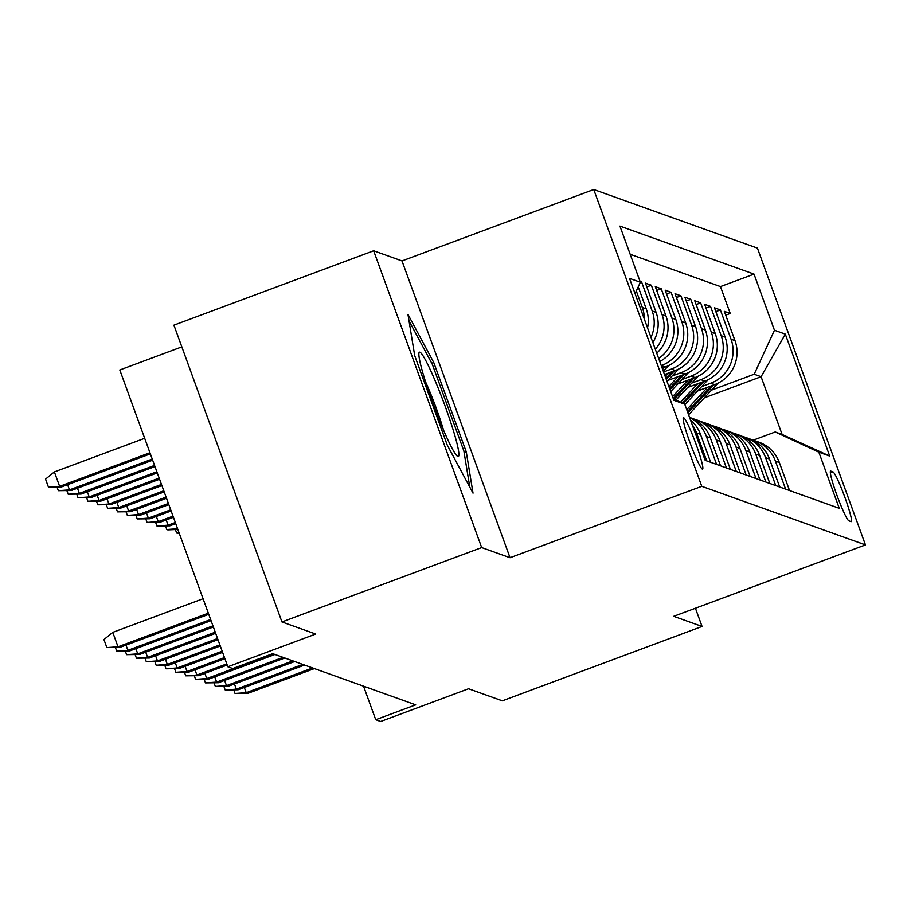<?xml version="1.0" encoding="UTF-8"?>
<svg xmlns="http://www.w3.org/2000/svg" width="911" height="911" viewBox="0 0 911 911"><rect width="100%" height="100%" fill="white"/><g stroke="black" fill="none" stroke-linecap="round" stroke-linejoin="round"><path stroke-width="1.37" d="M702.358 469.097A27.398 2.574 69.6 0 0 702.586 469.108A27.398 2.574 69.6 0 0 695.799 443.543A27.398 2.574 69.6 0 0 683.671 417.762A27.398 2.574 69.6 0 0 683.455 417.75A27.398 2.574 69.6 0 0 690.231 443.315A27.398 2.574 69.6 0 0 702.358 469.097M181.824 346.875L119.808 369.968L227.841 666.772L232.772 668.537L272.719 653.665L415.689 704.841L375.742 719.713L380.673 721.478L468.55 688.75L502.325 700.832L702.051 626.461L695.423 608.229M373.658 250.776L173.921 325.159L281.954 621.962L481.68 547.579L510.035 557.726L701.777 486.326L593.744 189.522L402.002 260.922L373.658 250.776L481.68 547.579M701.777 486.326L865.45 544.915L757.417 248.111L593.744 189.522M697.541 391.013L714.702 384.613A34.254 33.992 -70.3 0 0 734.983 340.623L724.325 311.346L730.246 313.464L725.714 315.149M701.641 386.606L710.762 383.201A34.254 33.992 -70.3 0 0 731.043 339.211L720.385 309.934L715.852 311.619M720.385 309.934L714.463 307.816L725.122 337.093A34.254 33.992 -70.3 0 1 704.852 381.083L687.68 387.482M677.818 383.952L694.991 377.553A34.254 33.992 -70.3 0 0 715.26 333.574L704.613 304.285L710.523 306.403L705.991 308.089M667.957 380.422L685.129 374.022A34.254 33.992 -70.3 0 0 705.41 330.044L694.751 300.755L700.661 302.873L696.129 304.57M664.506 374.512L675.267 370.504A34.254 33.992 -70.3 0 0 695.548 326.514L684.89 297.237L690.8 299.343L686.268 301.04M662.195 368.169L665.406 366.974A34.254 33.992 -70.3 0 0 685.687 322.984L675.028 293.706L680.938 295.824L676.417 297.51M659.78 361.53A34.254 33.992 -70.3 0 0 675.825 319.454L665.167 290.176L671.088 292.294L666.556 293.98M656.74 353.183A34.254 33.992 -70.3 0 0 665.964 315.923L655.305 286.646L661.227 288.764L656.694 290.45M652.857 342.513A34.254 33.992 -70.3 0 0 656.102 312.393L645.443 283.116L651.365 285.234L646.833 286.919M639.955 281.146L641.503 281.704L640.319 282.148M832.95 471.887L830.786 471.112A26.544 2.494 69.6 0 0 830.57 471.101A26.544 2.494 69.6 0 0 837.141 495.857A26.544 2.494 69.6 0 0 848.881 520.841L851.056 521.616A26.544 2.494 69.6 0 0 851.273 521.627A26.544 2.494 69.6 0 0 844.702 496.859A26.544 2.494 69.6 0 0 832.95 471.887L830.331 472.866M673.4 398.938L684.742 404.188L705.171 460.34L839.27 508.327L818.83 452.175L775.204 431.996L753.169 440.195M684.742 404.188L673.889 400.305L629.512 278.367L640.353 282.251L619.924 226.099L754.023 274.097L774.452 330.249L785.305 334.132L829.682 456.058L818.83 452.175M661.272 365.63L665.406 366.974M663.584 371.973L671.327 369.092L675.267 370.504M672.056 376.015L681.177 372.61L685.129 374.022M681.918 379.545L691.039 376.141L694.991 377.553M691.779 383.075L700.901 379.671L704.852 381.083M730.246 313.464L720.464 286.589L630.173 254.271M636.322 291.019L642.301 307.451A34.254 33.992 109.7 0 1 644.362 319.18M647.527 327.88A34.254 33.992 -70.3 0 0 646.241 308.863L638.235 286.863M641.503 281.704L652.162 310.981A34.254 33.992 109.7 0 1 650.978 337.343M651.365 285.234L662.024 314.511A34.254 33.992 109.7 0 1 655.305 349.243M661.227 288.764L671.885 318.041A34.254 33.992 109.7 0 1 658.653 358.422M671.088 292.294L681.735 321.572A34.254 33.992 109.7 0 1 661.466 365.562M680.938 295.824L691.597 325.102A34.254 33.992 109.7 0 1 671.327 369.092M690.8 299.343L701.459 328.632A34.254 33.992 109.7 0 1 681.177 372.61M700.661 302.873L711.32 332.162A34.254 33.992 109.7 0 1 691.039 376.141M710.523 306.403L721.182 335.692A34.254 33.992 109.7 0 1 700.901 379.671M785.601 489.127L775.42 461.148A34.254 33.992 -70.3 0 0 751.996 439.876M789.552 490.539L779.36 462.56A34.254 33.992 -70.3 0 0 758.954 442.211L755.003 440.799M779.691 487.009L769.499 459.03A34.254 33.992 -70.3 0 0 749.093 438.681L745.141 437.269A34.254 33.992 109.7 0 1 765.559 457.618L775.739 485.597M769.829 483.479L759.649 455.5A34.254 33.992 -70.3 0 0 739.231 435.151L735.291 433.738A34.254 33.992 109.7 0 1 755.697 454.088L765.878 482.067M759.968 479.949L749.787 451.97A34.254 33.992 -70.3 0 0 729.369 431.62L725.429 430.208A34.254 33.992 109.7 0 1 745.836 450.558L756.028 478.537M750.106 476.419L739.926 448.44A34.254 33.992 -70.3 0 0 719.508 428.09L715.568 426.678A34.254 33.992 109.7 0 1 735.986 447.028L746.166 475.007M740.244 472.889L730.064 444.91A34.254 33.992 -70.3 0 0 709.646 424.56L705.706 423.148A34.254 33.992 109.7 0 1 726.124 443.498L736.304 471.477M730.383 469.359L720.202 441.38A34.254 33.992 -70.3 0 0 699.785 421.03L695.845 419.629A34.254 33.992 109.7 0 1 716.262 439.967L726.443 467.947M720.521 465.828L710.341 437.849A34.254 33.992 -70.3 0 0 689.934 417.511L689.536 417.363M689.638 417.648A34.254 33.992 109.7 0 1 706.401 436.437L716.581 464.416M710.671 462.298L700.479 434.331A34.254 33.992 -70.3 0 0 690.492 419.982M692.201 424.697A34.254 33.992 109.7 0 1 696.539 432.919L706.72 460.886M775.204 431.996L782.105 434.467L761.084 376.71L754.183 374.239L774.452 330.249M704.317 397.845L761.084 376.71L785.305 334.132M711.502 390.124L754.183 374.239M227.841 666.772L315.718 634.045L281.954 621.962M865.45 544.915L673.707 616.314L702.051 626.461M363.535 686.165L375.742 719.713M720.464 286.589L754.023 274.097M742.135 436.346A34.254 33.992 109.7 0 1 745.141 437.269M732.273 432.816A34.254 33.992 109.7 0 1 735.291 433.738M722.423 429.286A34.254 33.992 109.7 0 1 725.429 430.208M712.561 425.756A34.254 33.992 109.7 0 1 715.568 426.678M702.7 422.237A34.254 33.992 109.7 0 1 705.706 423.148M692.838 418.707A34.254 33.992 109.7 0 1 695.845 419.629M640.353 282.251L635.092 293.684M782.105 434.467L829.682 456.058M510.035 557.726L402.002 260.922M447.233 445.058L473.025 493.158L466.273 451.867L433.738 362.487L407.957 314.386L414.71 355.677L447.233 445.058M431.734 363.227L433.738 362.487M464.143 452.653L466.273 451.867M244.307 687.475L246.209 692.679L312.61 667.945M247.974 693.305L235.049 693.476L246.209 692.679L247.974 693.305L314.386 668.583M235.049 693.476L233.774 689.969M707.596 387.266L686.735 409.677M717.925 383.224L688.579 414.756M711.423 385.843L687.441 411.601M687.885 412.82L713.825 384.943M179.262 533.322L176.654 533.037L175.379 529.53M176.654 533.037L179.103 532.867M453.929 432.418A55.662 5.227 69.6 0 0 432.6 374.854A55.662 5.227 69.6 0 0 418.923 353.206A55.662 5.227 69.6 0 0 423.854 376.311A55.662 5.227 69.6 0 0 457.254 456.126A55.662 5.227 69.6 0 0 453.929 432.418M443.498 430.026A42.145 3.951 69.6 0 0 442.997 428.318A42.145 3.951 69.6 0 0 425.596 381.937M409.005 320.809L432.349 364.366L463.87 450.968L469.78 487.112M234.457 683.945L236.348 689.149L302.748 664.415M238.124 689.775L225.188 689.946L236.348 689.149L238.124 689.775L304.525 665.053M225.188 689.946L223.912 686.438M224.596 680.415L226.486 685.619L292.898 660.885M228.262 686.256L215.326 686.416L226.486 685.619L228.262 686.256L294.663 661.523M215.326 686.416L214.051 682.908M214.734 676.884L216.624 682.088L283.036 657.355M218.401 682.726L205.465 682.886L216.624 682.088L218.401 682.726L284.813 657.993M205.465 682.886L204.189 679.378M204.873 673.354L206.763 678.558L273.175 653.825M208.539 679.196L195.603 679.355L206.763 678.558L208.539 679.196L274.951 654.462M195.603 679.355L194.328 675.848M697.735 383.736L680.517 402.229M708.063 379.693L684.89 404.598M701.561 382.313L682.259 403.038M683.364 403.55L703.975 381.413M177.85 529.428L167.772 529.86L166.793 529.507L165.517 526M166.793 529.507L177.599 528.733M687.873 380.206L672.569 396.661M698.202 376.163L675.928 400.111M691.7 378.782L673.263 398.585M674.174 399.303L694.114 377.883M166.201 519.976L168.091 525.18L169.867 525.818L175.743 523.631M169.867 525.818L156.931 525.977L168.091 525.18L175.322 522.493M156.931 525.977L155.656 522.481M678.012 376.676L668.868 386.503M688.352 372.633L670.712 391.582M681.838 375.252L669.574 388.428M670.018 389.646L684.252 374.353M156.339 516.457L158.229 521.65L160.006 522.288L173.432 517.289M160.006 522.288L147.07 522.447L158.229 521.65L173.022 516.15M147.07 522.447L145.794 518.951M668.15 373.146L665.178 376.345M678.49 369.103L667.023 381.424M671.976 371.722L665.873 378.281M666.317 379.5L674.391 370.823M146.477 512.927L148.368 518.12L150.144 518.758L171.12 510.946M150.144 518.758L137.208 518.928L148.368 518.12L170.71 509.807M137.208 518.928L135.933 515.421M195.011 669.824L196.901 675.028L226.793 663.903M198.678 675.666L185.742 675.825L196.901 675.028L198.678 675.666L227.203 665.041M185.742 675.825L184.466 672.329M668.628 365.573L663.322 371.278M662.627 369.342L664.529 367.292M136.616 509.397L138.506 514.59L140.283 515.227L168.82 504.603M140.283 515.227L127.346 515.398L138.506 514.59L168.398 503.464M127.346 515.398L126.071 511.891M185.149 666.305L187.04 671.498L224.482 657.56M188.816 672.136L175.88 672.295L187.04 671.498L188.816 672.136L224.903 658.699M175.88 672.295L174.605 668.799M126.754 505.867L128.645 511.06L130.421 511.697L166.508 498.26M130.421 511.697L117.496 511.868L128.645 511.06L166.087 497.121M117.496 511.868L116.209 508.361M175.288 662.775L177.178 667.968L222.182 651.217M178.955 668.606L166.03 668.776L177.178 667.968L178.955 668.606L222.591 652.356M166.03 668.776L164.743 665.269M116.893 502.337L118.794 507.541L120.559 508.167L164.196 491.917M120.559 508.167L107.635 508.338L118.794 507.541L163.786 490.778M107.635 508.338L106.359 504.831M165.426 659.245L167.328 664.438L219.87 644.874M169.093 665.076L156.168 665.246L167.328 664.438L169.093 665.076L220.28 646.013M156.168 665.246L154.893 661.739M107.042 498.807L108.933 504.011L110.709 504.637L161.896 485.586M110.709 504.637L97.773 504.808L108.933 504.011L161.475 484.436M97.773 504.808L96.498 501.301M155.576 655.715L157.466 660.908L217.558 638.531M159.243 661.545L146.307 661.716L157.466 660.908L159.243 661.545L217.98 639.67M146.307 661.716L145.031 658.209M97.181 495.277L99.071 500.481L100.848 501.118L159.584 479.243M100.848 501.118L87.912 501.278L99.071 500.481L159.163 478.093M87.912 501.278L86.636 497.77M145.714 652.185L147.605 657.389L215.258 632.188M149.381 658.015L136.445 658.186L147.605 657.389L149.381 658.015L215.668 633.327M136.445 658.186L135.17 654.679M87.319 491.746L89.21 496.95L90.986 497.588L157.273 472.9M90.986 497.588L78.05 497.748L89.21 496.95L156.863 471.761M78.05 497.748L76.775 494.24M135.853 648.655L137.743 653.859L212.946 625.846M139.52 654.485L126.583 654.656L137.743 653.859L139.52 654.485L213.356 626.996M126.583 654.656L125.308 651.149M77.458 488.216L79.348 493.42L81.125 494.058L154.972 466.557M81.125 494.058L68.188 494.217L79.348 493.42L154.551 465.419M68.188 494.217L66.913 490.71M125.991 645.125L127.882 650.329L210.635 619.514M129.658 650.955L116.722 651.126L127.882 650.329L129.658 650.955L211.056 620.653M116.722 651.126L115.446 647.619M67.596 484.686L69.487 489.89L71.263 490.528L152.661 460.214M71.263 490.528L58.327 490.687L69.487 489.89L152.239 459.076M58.327 490.687L57.051 487.18M203.073 598.732L112.77 632.359L118.02 646.799L208.334 613.171M119.796 647.436L106.86 647.596L118.02 646.799L119.796 647.436L208.744 614.31M106.86 647.596L103.945 639.579L112.77 632.359M61.401 486.998L48.465 487.157L45.55 479.14L54.375 471.921L59.625 486.36L61.401 486.998L150.349 453.872M48.465 487.157L59.625 486.36L149.939 452.733M54.375 471.921L144.678 438.293M710.762 383.201L714.702 384.613M731.043 339.211L734.983 340.623M642.301 307.451L646.241 308.863M652.162 310.981L656.102 312.393M662.024 314.511L665.964 315.923M671.885 318.041L675.825 319.454M681.735 321.572L685.687 322.984M691.597 325.102L695.548 326.514M701.459 328.632L705.41 330.044M711.32 332.162L715.26 333.574M721.182 335.692L725.122 337.093M775.42 461.148L779.36 462.56M765.559 457.618L769.499 459.03M755.697 454.088L759.649 455.5M745.836 450.558L749.787 451.97M735.986 447.028L739.926 448.44M726.124 443.498L730.064 444.91M716.262 439.967L720.202 441.38M706.401 436.437L710.341 437.849M696.539 432.919L700.479 434.331"/></g></svg>
